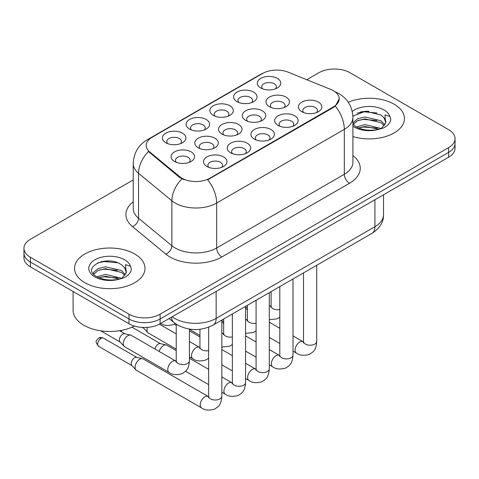 <?xml version="1.0" encoding="UTF-8"?>
<svg xmlns="http://www.w3.org/2000/svg" width="479" height="479" viewBox="0 0 479 479"><rect width="100%" height="100%" fill="white"/><g stroke="black" fill="none" stroke-linecap="round" stroke-linejoin="round"><path stroke-width="0.72" d="M189.564 129.067L189.564 129.067A11.741 6.778 180 0 1 189.564 119.481A11.741 6.778 180 0 1 206.168 119.481A11.741 6.778 180 0 1 206.168 129.067A11.741 6.778 180 0 1 189.564 129.067M204.24 129.965A7.341 4.239 0 0 0 205.204 127.869A7.341 4.239 0 0 0 203.054 124.869A7.341 4.239 0 0 0 195.061 123.953A7.341 4.239 0 0 0 190.528 127.869A7.341 4.239 0 0 0 191.492 129.965M213.287 115.367L213.287 115.367A11.741 6.778 180 0 1 213.287 105.781A11.741 6.778 180 0 1 229.89 105.781A11.741 6.778 180 0 1 229.89 115.367A11.741 6.778 180 0 1 213.287 115.367M227.962 116.265A7.341 4.239 0 0 0 228.926 114.17A7.341 4.239 0 0 0 226.777 111.176A7.341 4.239 0 0 0 218.783 110.254A7.341 4.239 0 0 0 214.251 114.17A7.341 4.239 0 0 0 215.215 116.265M237.009 101.674L237.009 101.674A11.741 6.778 180 0 1 237.009 92.088A11.741 6.778 180 0 1 253.613 92.088A11.741 6.778 180 0 1 253.613 101.674A11.741 6.778 180 0 1 237.009 101.674M251.685 102.572A7.341 4.239 0 0 0 252.649 100.476A7.341 4.239 0 0 0 250.499 97.477A7.341 4.239 0 0 0 242.506 96.56A7.341 4.239 0 0 0 237.973 100.476A7.341 4.239 0 0 0 238.937 102.572M260.732 87.974L260.732 87.974A11.741 6.778 180 0 1 260.732 78.388A11.741 6.778 180 0 1 277.335 78.388A11.741 6.778 180 0 1 277.335 87.974A11.741 6.778 180 0 1 260.732 87.974M275.407 88.872A7.341 4.239 0 0 0 276.371 86.777A7.341 4.239 0 0 0 274.222 83.783A7.341 4.239 0 0 0 266.228 82.861A7.341 4.239 0 0 0 261.696 86.777A7.341 4.239 0 0 0 262.66 88.872M165.842 142.76L165.842 142.76A11.741 6.778 180 0 1 165.842 133.174A11.741 6.778 180 0 1 182.445 133.174A11.741 6.778 180 0 1 182.445 142.76A11.741 6.778 180 0 1 165.842 142.76M180.517 143.658A7.341 4.239 0 0 0 181.481 141.562A7.341 4.239 0 0 0 179.332 138.569A7.341 4.239 0 0 0 171.338 137.647A7.341 4.239 0 0 0 166.806 141.562A7.341 4.239 0 0 0 167.77 143.658M198.252 147.777L198.252 147.777A11.741 6.778 180 0 1 198.252 138.192A11.741 6.778 180 0 1 214.855 138.192A11.741 6.778 180 0 1 214.855 147.777A11.741 6.778 180 0 1 198.252 147.777M212.927 148.676A7.341 4.239 0 0 0 213.891 146.574A7.341 4.239 0 0 0 211.742 143.58A7.341 4.239 0 0 0 203.743 142.664A7.341 4.239 0 0 0 199.216 146.574A7.341 4.239 0 0 0 200.174 148.676M221.975 134.078L221.975 134.078A11.741 6.778 180 0 1 221.975 124.492A11.741 6.778 180 0 1 238.578 124.492A11.741 6.778 180 0 1 238.578 134.078A11.741 6.778 180 0 1 221.975 134.078M236.65 134.976A7.341 4.239 0 0 0 237.614 132.881A7.341 4.239 0 0 0 235.464 129.887A7.341 4.239 0 0 0 227.465 128.965A7.341 4.239 0 0 0 222.939 132.881A7.341 4.239 0 0 0 223.897 134.976M245.697 120.385L245.697 120.385A11.741 6.778 180 0 1 245.697 110.799A11.741 6.778 180 0 1 262.3 110.799A11.741 6.778 180 0 1 262.3 120.385A11.741 6.778 180 0 1 245.697 120.385M260.372 121.283A7.341 4.239 0 0 0 261.336 119.187A7.341 4.239 0 0 0 259.187 116.187A7.341 4.239 0 0 0 251.188 115.271A7.341 4.239 0 0 0 246.661 119.187A7.341 4.239 0 0 0 247.619 121.283M269.42 106.685L269.42 106.685A11.741 6.778 180 0 1 269.42 97.099A11.741 6.778 180 0 1 286.023 97.099A11.741 6.778 180 0 1 286.023 106.685A11.741 6.778 180 0 1 269.42 106.685M284.095 107.583A7.341 4.239 0 0 0 285.059 105.488A7.341 4.239 0 0 0 282.909 102.494A7.341 4.239 0 0 0 274.91 101.572A7.341 4.239 0 0 0 270.384 105.488A7.341 4.239 0 0 0 271.342 107.583M174.53 161.471L174.53 161.471A11.741 6.778 180 0 1 174.53 151.885A11.741 6.778 180 0 1 191.133 151.885A11.741 6.778 180 0 1 191.133 161.471A11.741 6.778 180 0 1 174.53 161.471M189.205 162.369A7.341 4.239 0 0 0 190.169 160.273A7.341 4.239 0 0 0 188.019 157.28A7.341 4.239 0 0 0 180.02 156.358A7.341 4.239 0 0 0 175.494 160.273A7.341 4.239 0 0 0 176.452 162.369M230.656 152.789L230.656 152.789A11.741 6.778 180 0 1 230.656 143.203A11.741 6.778 180 0 1 247.26 143.203A11.741 6.778 180 0 1 247.26 152.789A11.741 6.778 180 0 1 230.656 152.789M245.338 153.687A7.341 4.239 0 0 0 246.296 151.592A7.341 4.239 0 0 0 244.146 148.598A7.341 4.239 0 0 0 236.153 147.676A7.341 4.239 0 0 0 231.62 151.592A7.341 4.239 0 0 0 232.584 153.687M254.379 139.096L254.379 139.096A11.741 6.778 180 0 1 254.379 129.51A11.741 6.778 180 0 1 270.982 129.51A11.741 6.778 180 0 1 270.982 139.096A11.741 6.778 180 0 1 254.379 139.096M269.06 139.994A7.341 4.239 0 0 0 270.018 137.898A7.341 4.239 0 0 0 267.869 134.898A7.341 4.239 0 0 0 259.875 133.982A7.341 4.239 0 0 0 255.343 137.898A7.341 4.239 0 0 0 256.307 139.994M278.101 125.396L278.101 125.396A11.741 6.778 180 0 1 278.101 115.81A11.741 6.778 180 0 1 294.705 115.81A11.741 6.778 180 0 1 294.705 125.396A11.741 6.778 180 0 1 278.101 125.396M292.783 126.294A7.341 4.239 0 0 0 293.741 124.199A7.341 4.239 0 0 0 291.591 121.205A7.341 4.239 0 0 0 283.598 120.283A7.341 4.239 0 0 0 279.065 124.199A7.341 4.239 0 0 0 280.029 126.294M301.824 111.703L301.824 111.703A11.741 6.778 180 0 1 301.824 102.117A11.741 6.778 180 0 1 318.427 102.117A11.741 6.778 180 0 1 318.427 111.703A11.741 6.778 180 0 1 301.824 111.703M316.505 112.601A7.341 4.239 0 0 0 317.463 110.505A7.341 4.239 0 0 0 315.314 107.506A7.341 4.239 0 0 0 307.32 106.589A7.341 4.239 0 0 0 302.788 110.505A7.341 4.239 0 0 0 303.752 112.601M206.934 166.488L206.934 166.488A11.741 6.778 180 0 1 206.934 156.902A11.741 6.778 180 0 1 223.537 156.902A11.741 6.778 180 0 1 223.537 166.488A11.741 6.778 180 0 1 206.934 166.488M221.615 167.387A7.341 4.239 0 0 0 222.573 165.285A7.341 4.239 0 0 0 220.424 162.291A7.341 4.239 0 0 0 212.431 161.375A7.341 4.239 0 0 0 207.898 165.285A7.341 4.239 0 0 0 208.862 167.387M330.767 89.429A19.813 11.436 180 0 1 333.414 90.711A19.813 11.436 180 0 1 339.216 98.794A19.813 11.436 180 0 1 333.414 106.883L209.922 178.182A19.813 11.436 180 0 1 179.685 176.655L149.771 151.987A19.813 11.436 180 0 1 146.185 145.424A19.813 11.436 180 0 1 151.993 137.335L262.672 73.437A19.813 11.436 180 0 1 288.047 72.155L330.767 89.429M394.121 104.188A35.224 20.334 0 0 0 348.257 102.225A35.224 20.334 0 0 1 394.121 104.188A35.224 20.334 0 0 1 404.438 118.57A35.224 20.334 0 0 0 394.121 104.188M134.689 253.972A35.224 20.334 0 0 0 96.303 249.565A35.224 20.334 0 0 0 74.562 268.348A35.224 20.334 0 0 0 84.879 282.73A35.224 20.334 0 0 0 123.265 287.137A35.224 20.334 0 0 0 145.005 268.348A35.224 20.334 0 0 0 134.689 253.972A35.224 20.334 0 0 0 96.303 249.565A35.224 20.334 0 0 0 74.562 268.348A35.224 20.334 0 0 0 84.879 282.73A35.224 20.334 0 0 0 123.265 287.137A35.224 20.334 0 0 0 145.005 268.348A35.224 20.334 0 0 0 134.689 253.972M339.216 98.794L335.336 106.081L333.414 107.476L207.694 179.775A25.68 14.825 60 0 1 216.67 203.042A29.351 16.945 180 0 1 175.158 203.042A29.351 16.945 180 0 1 171.871 200.785L138.539 173.296A29.351 16.945 180 0 1 133.228 163.578L133.228 208.509A29.351 16.945 0 0 0 138.539 218.232L171.871 245.715A29.351 16.945 0 0 0 175.158 247.978A29.351 16.945 0 0 0 216.67 247.978L344.311 174.29A29.351 16.945 0 0 0 352.909 162.303L352.909 117.367A29.351 16.945 180 0 1 344.311 129.354A25.68 14.825 -120 0 0 335.336 106.081M133.228 179.924L30.399 239.29A22.016 12.711 0 0 0 23.95 248.278L23.95 257.864A22.016 12.711 0 0 0 30.399 266.851L128.983 323.768L128.983 318.978A22.016 12.711 0 0 0 160.112 318.978L448.601 152.418A22.016 12.711 0 0 0 455.05 143.431A22.016 12.711 0 0 1 448.601 152.418L160.112 318.978A22.016 12.711 0 0 1 128.983 318.978L30.399 262.061L128.983 318.978L128.983 314.182A22.016 12.711 0 0 0 160.112 314.182L448.601 147.628A22.016 12.711 0 0 0 455.05 138.641A22.016 12.711 0 0 0 448.601 129.653L350.017 72.736A22.016 12.711 0 0 0 318.888 72.736L306.776 79.73M23.95 253.074A22.016 12.711 0 0 0 30.399 262.061A22.016 12.711 0 0 1 23.95 253.074M184.134 179.775L179.685 177.523L148.436 151.502A25.68 17.178 129.5 0 0 138.539 173.296L138.539 218.232A7.341 4.91 -50.5 0 1 132.527 226.651A36.691 21.184 180 0 1 133.228 201.791M352.909 136.593A35.224 20.334 0 0 0 404.438 118.57A35.224 20.334 0 0 1 352.909 136.593M23.95 248.278A22.016 12.711 0 0 0 30.399 257.265L128.983 314.182M109.386 260.995A29.351 16.945 0 0 0 100.925 261.779M368.818 111.212A29.351 16.945 0 0 0 360.358 112.002M128.983 323.768A22.016 12.711 0 0 0 160.112 323.768L448.601 157.214A22.016 12.711 0 0 0 455.05 148.227L455.05 138.641M221.843 320.056L221.843 396.193C221.094 405.509 218.406 406.503 214.718 409.048C209.263 410.731 204.874 410.353 201.557 407.904L136.491 370.339A6.604 3.814 -60 0 1 135.964 369.914A6.604 3.814 -60 0 1 135.126 367.315A6.604 3.814 -60 0 1 139.796 359.226A6.604 3.814 -60 0 1 142.461 358.657A6.604 3.814 -60 0 1 143.095 358.903L208.616 396.702M135.964 369.914L131.839 365.447A4.772 2.754 -60 0 1 131.234 363.573A4.772 2.754 -60 0 1 134.605 357.729A4.772 2.754 -60 0 1 136.533 357.316L142.461 358.657M123.265 343.73A6.604 3.814 -60 0 1 127.935 335.641A6.604 3.814 -60 0 1 130.599 335.066A6.604 3.814 -60 0 1 131.234 335.312L175.757 361.016A6.604 3.814 -60 0 0 172.745 361.184A6.604 3.814 -60 0 0 172.452 361.346A6.604 3.814 -60 0 0 168.141 367.165A6.604 3.814 -60 0 0 169.153 372.452L124.63 346.754A6.604 3.814 -60 0 1 124.103 346.323A6.604 3.814 -60 0 1 123.265 343.73M124.103 346.323L119.978 341.856A4.772 2.754 -60 0 1 119.373 339.982A4.772 2.754 -60 0 1 122.744 334.144A4.772 2.754 -60 0 1 124.672 333.725L130.599 335.066M159.178 351.442A6.604 3.814 -60 0 1 163.519 345.533A6.604 3.814 -60 0 1 166.183 344.958A6.604 3.814 -60 0 1 166.818 345.203L176.224 350.634M155.028 349.047A4.772 2.754 -60 0 1 158.327 344.036A4.772 2.754 -60 0 1 160.255 343.623L166.183 344.958M189.433 331.205A6.604 3.814 -60 0 1 189.906 331.264A6.604 3.814 -60 0 1 190.54 331.51L199.947 336.941M176.224 349.149L148.352 333.055A6.604 3.814 -60 0 1 147.825 332.63A6.604 3.814 -60 0 1 146.987 330.031A6.604 3.814 -60 0 1 147.466 327.379M147.825 332.63L143.7 328.163A4.772 2.754 -60 0 1 143.287 327.474M352.909 124.199L355.921 126.719C362.34 130.198 369.932 131.09 378.679 129.384L383.344 128.025C387.822 125.732 390.307 122.858 390.798 119.415L389.882 116.445L384.978 114.9L385.553 123.301L385.805 122.163A16.585 9.574 0 0 0 383.93 117.738L380.961 115.032L365.561 111.206L352.879 116.11M385.553 123.301L381.506 128.186M356.412 127.007L364.92 124.6L381.122 128.468M376.835 128.15L363.615 127.019L358.364 127.971L364.92 126.504L379.278 129.258M352.909 123.139L357.484 118.834L364.92 116.99L380.943 120.738L384.799 124.75M353.149 124.48L357.484 120.738L364.92 118.894L380.943 122.642L384.158 125.654M383.93 117.738L385.793 122.39M357.118 113.122L363.615 111.799L377.003 112.984M358.346 120.367L363.615 119.409L376.835 120.546M73.095 291.501L73.095 310.29A36.691 21.184 0 0 0 83.843 325.271A36.691 21.184 0 0 0 134.324 326.037M126.127 273.084L126.372 271.946A16.585 9.574 0 0 0 124.498 267.522L121.528 264.815C106.236 253.996 80.759 268.114 96.489 276.503C102.907 279.981 110.499 280.874 119.253 279.167L123.911 277.808C128.39 275.509 130.875 272.641 131.366 269.198L130.45 266.222L125.546 264.683L126.121 273.084L122.073 277.97M96.98 276.79L105.488 274.383L121.69 278.245M117.403 277.934L104.183 276.802L98.931 277.754L105.488 276.287L119.846 279.035M93.261 273.713L93.758 272.276L98.057 268.617L105.488 266.773L121.516 270.521L125.366 274.533M93.716 274.263L98.057 270.521L105.488 268.677L121.516 272.425L124.726 275.437M124.498 267.522L126.36 272.174M97.686 262.899L104.183 261.582L117.571 262.761M98.913 270.15L104.183 269.192L117.403 270.324M209.922 178.182L209.922 178.769M179.685 176.655L179.685 177.523M149.771 151.987L149.771 152.855M333.414 106.883L333.414 107.476M221.861 256.966A7.341 4.239 60 0 1 216.67 247.978L216.67 203.042L344.311 129.354L344.311 174.29A7.341 4.239 60 0 0 349.496 183.271L221.861 256.966A36.691 21.184 180 0 1 169.973 256.966A36.691 21.184 180 0 1 165.86 254.139L132.527 226.651M352.909 117.367C352.412 106.817 347.772 98.902 338.994 93.633L335.288 91.824A25.68 12.029 112 0 0 334.941 91.699M149.807 138.838A25.68 14.825 -120 0 0 147.143 139.838C138.365 145.107 133.725 153.023 133.228 163.578M147.143 139.838L260.51 74.383A25.68 14.825 60 0 1 262.456 73.556M181.876 178.883A25.68 17.178 129.5 0 0 171.871 200.785L171.871 245.715A7.341 4.91 -50.5 0 1 165.86 254.139M352.909 155.585A36.691 21.184 180 0 1 349.496 183.271M160.112 314.182L160.112 323.768M448.601 147.628L448.601 157.214M30.399 257.265L30.399 266.851M172.212 316.787A29.351 16.945 0 0 0 174.643 318.379A29.351 16.945 0 0 0 216.149 318.379L374.925 226.711A29.351 16.945 0 0 0 383.523 214.73C383.733 222.011 379.859 228.243 371.884 233.429L213.113 325.097A14.675 8.472 60 0 0 216.149 318.379L216.149 291.418M374.925 199.749L374.925 226.711A14.675 8.472 60 0 1 371.884 233.429M171.41 317.248A14.675 9.814 129.5 0 0 174.039 322.577L169.153 318.553M101.033 338.348A4.772 2.754 -60 0 1 103.422 338.114C101.129 337.312 99.542 337.312 98.65 338.114A4.772 2.754 60 0 1 101.033 338.348A4.772 2.754 -60 0 0 97.92 342.551A4.772 2.754 -60 0 0 98.65 346.377L132.006 365.633M221.843 396.193A6.604 3.814 180 0 1 219.604 399.055A6.604 3.814 180 0 1 210.568 398.893A6.604 3.814 180 0 1 208.634 396.193L208.425 397.618M201.557 407.904A6.604 3.814 -60 0 1 200.545 402.611A6.604 3.814 -60 0 1 204.862 396.792A6.604 3.814 -60 0 1 205.156 396.636A6.604 3.814 -60 0 1 208.161 396.468M189.433 329.097L189.433 360.741A6.604 3.814 180 0 1 187.199 363.603A6.604 3.814 180 0 1 178.158 363.441A6.604 3.814 180 0 1 176.224 360.741L176.224 324.193M245.565 306.362L245.565 382.499A6.604 3.814 180 0 1 243.326 385.361A6.604 3.814 180 0 1 234.291 385.194A6.604 3.814 180 0 1 232.357 382.499L232.147 383.924M245.565 382.499C244.817 391.81 242.129 392.804 238.44 395.349C232.986 397.037 228.597 396.66 225.28 394.211A6.604 3.814 -60 0 1 224.268 388.918A6.604 3.814 -60 0 1 228.585 383.098A6.604 3.814 -60 0 1 228.878 382.937A6.604 3.814 -60 0 1 231.884 382.769L232.339 383.008M121.678 331.917A4.772 2.754 -60 0 1 121.385 330.384M269.288 292.663L269.288 368.8A6.604 3.814 180 0 1 267.048 371.662A6.604 3.814 180 0 1 258.013 371.5A6.604 3.814 180 0 1 256.079 368.8L255.87 370.231M269.288 368.8C268.539 378.117 265.851 379.111 262.163 381.655C256.708 383.344 252.319 382.961 249.002 380.512A6.604 3.814 -60 0 1 247.99 375.219A6.604 3.814 -60 0 1 252.307 369.399A6.604 3.814 -60 0 1 252.601 369.243A6.604 3.814 -60 0 1 255.606 369.075L256.061 369.315M293.01 278.97L293.01 355.107A6.604 3.814 180 0 1 290.771 357.969A6.604 3.814 180 0 1 281.736 357.801A6.604 3.814 180 0 1 279.802 355.107L279.592 356.532M293.01 355.107C292.262 364.417 289.573 365.417 285.885 367.956C280.431 369.644 276.042 369.267 272.725 366.818A6.604 3.814 -60 0 1 271.713 361.525A6.604 3.814 -60 0 1 276.03 355.705A6.604 3.814 -60 0 1 276.323 355.55A6.604 3.814 -60 0 1 279.329 355.376L279.784 355.616M316.733 265.27L316.733 341.413A6.604 3.814 180 0 1 314.493 344.269A6.604 3.814 180 0 1 305.458 344.108A6.604 3.814 180 0 1 303.524 341.413L303.315 342.838M316.733 341.413C315.984 350.724 313.296 351.718 309.608 354.262C304.153 355.951 299.764 355.568 296.447 353.119A6.604 3.814 -60 0 1 295.435 347.832A6.604 3.814 -60 0 1 299.752 342.012A6.604 3.814 -60 0 1 300.046 341.85A6.604 3.814 -60 0 1 303.051 341.683L303.506 341.922M208.634 350.664A6.604 3.814 180 0 1 201.881 349.742A6.604 3.814 180 0 1 199.947 347.047L199.947 329.283M189.433 356.771L192.875 358.759A6.604 3.814 -60 0 1 191.863 353.466A6.604 3.814 -60 0 1 196.174 347.646A6.604 3.814 -60 0 1 196.468 347.491A6.604 3.814 -60 0 1 199.48 347.317L189.433 341.521M232.357 336.971A6.604 3.814 180 0 1 225.603 336.048A6.604 3.814 180 0 1 223.669 333.354L223.669 319.002M221.843 333.318A6.604 3.814 -60 0 1 223.202 333.624L221.843 332.839M256.079 323.271A6.604 3.814 180 0 1 249.325 322.349A6.604 3.814 180 0 1 247.392 319.655L247.392 305.303M245.565 319.625A6.604 3.814 -60 0 1 246.924 319.93L245.565 319.146M389.882 116.445A20.992 12.119 0 0 0 384.056 109.996A20.992 12.119 0 0 0 352.245 111.439M352.909 126.199A20.992 12.119 0 0 0 354.376 127.139A20.992 12.119 0 0 0 378.679 129.384M130.45 266.222A20.992 12.119 0 0 0 124.624 259.78A20.992 12.119 0 0 0 94.944 259.78A20.992 12.119 0 0 0 94.944 276.922A20.992 12.119 0 0 0 119.253 279.167M279.802 309.578A6.604 3.814 180 0 1 273.048 308.656A6.604 3.814 180 0 1 271.114 305.961L271.114 291.609M269.288 305.925A6.604 3.814 -60 0 1 270.647 306.231L269.288 305.446M260.51 74.383L265.222 72.191M335.288 91.824L334.899 91.669M213.113 325.097C201.3 331.031 189.492 331.031 177.679 325.097L174.039 322.577M383.523 214.73L383.523 194.785M208.634 327.211L208.634 396.193M103.422 338.114L136.778 357.37M98.65 346.377C94.327 340.677 96.273 341.006 98.65 338.114M176.206 361.256L175.757 361.016M169.153 372.452C172.404 374.895 176.793 375.273 182.307 373.596C185.996 371.051 188.684 370.057 189.433 360.741M100.692 330.809L120.145 342.048M176.015 362.172L176.224 360.741M119.582 330.702L124.917 333.785M160.465 323.307C163.716 325.744 168.105 326.127 173.626 324.445L175.236 323.505M225.28 394.211L221.843 392.223M208.634 384.601L185.559 371.273M232.357 313.984L232.357 382.499M231.884 382.769L221.843 376.973M208.634 369.345L189.433 358.262M131.929 327.181L160.501 343.677M121.055 331.552L120.433 330.558M249.002 380.512L245.565 378.53M232.357 370.902L221.843 364.83M189.433 331.157L189.906 331.264M256.079 300.291L256.079 368.8M255.606 369.075L245.565 363.274M232.357 355.652L221.843 349.58M174.164 324.169L176.224 325.361M272.725 366.818L269.288 364.83M256.079 357.208L245.565 351.137M279.802 286.592L279.802 355.107M279.329 355.376L269.288 349.58M256.079 341.952L245.565 335.887M223.669 323.241L221.843 322.187M296.447 353.119L293.01 351.137M279.802 343.509L269.288 337.438M303.524 272.898L303.524 341.413M303.051 341.683L293.01 335.887M279.802 328.259L269.288 322.187M247.392 309.548L245.565 308.494M199.929 347.556L199.48 347.317M192.875 358.759C196.127 361.196 200.515 361.579 206.03 359.897L208.634 358.184M142.269 327.426L143.868 328.349M199.737 348.473L199.947 347.047M176.224 333.893L159.381 324.175M223.651 333.863L223.202 333.624M221.843 347.089L229.752 346.203L232.357 344.491M199.947 335.45L189.433 329.378M223.459 334.779L223.669 333.354M247.374 320.164L246.924 319.93M245.565 333.396L253.475 332.504L256.079 330.791M223.669 321.756L221.843 320.696M247.182 321.08L247.392 319.655M271.096 306.47L270.647 306.231M269.288 319.697L277.197 318.81L279.802 317.098M247.392 308.057L245.565 307.003M270.904 307.386L271.114 305.961"/></g></svg>
